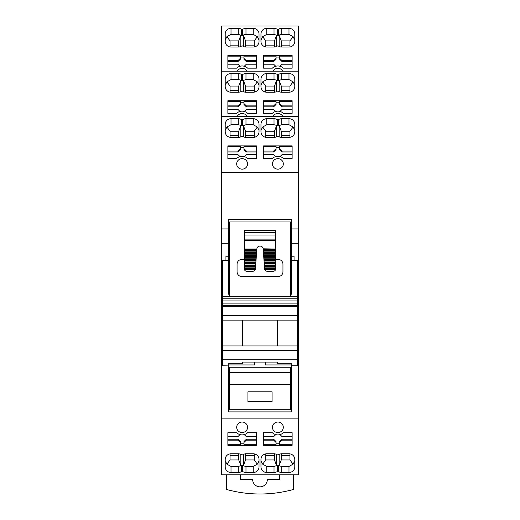 <?xml version="1.0" encoding="UTF-8"?>
<svg xmlns="http://www.w3.org/2000/svg" width="520" height="520" viewBox="0 0 520 520"><rect width="100%" height="100%" fill="white"/><g stroke="black" fill="none" stroke-linecap="round" stroke-linejoin="round"><path stroke-width="0.78" d="M222.436 355.264L221.592 355.264L221.592 243.269L228.475 243.269M221.592 243.269L221.592 228.924L228.352 228.924L228.475 237.796L228.475 260.565L222.436 260.565L222.436 306.351L297.564 306.351L297.564 305.533L222.436 305.533M228.475 364.943L254.683 364.943L254.683 362.089M228.475 293.885L229.561 293.885M291.525 364.943L265.317 364.943L265.317 362.089M290.44 293.885L291.525 293.885M228.352 228.924L228.352 219.258L291.649 219.258L291.525 294.209M228.475 291.025L229.561 291.025M290.44 291.025L291.525 291.025M222.436 364.943L221.592 364.943L221.592 355.264M225.94 260.565L225.94 256.217L228.475 256.217M221.592 228.924L221.592 172.322L298.409 172.322L298.409 364.943L297.564 364.943M221.592 71.175L298.409 71.175L298.409 26L221.592 26L221.592 172.322M221.592 418.873L298.409 418.873L298.409 474.844L221.592 474.844L221.592 364.943M291.649 228.924L298.409 228.924M291.525 243.269L298.409 243.269M229.561 296.68L229.561 221.962L290.44 221.962L290.44 296.68M291.401 364.943L291.401 411.905L228.599 411.905L228.599 364.943M298.409 364.943L298.409 418.873M229.561 384.534L229.561 367.25L290.44 367.25L290.44 409.767L229.561 409.767L229.561 384.534L290.44 384.534M221.592 116.35L298.409 116.35L298.409 172.322M283.309 163.898A5.434 5.265 -0 0 0 277.875 158.639A5.434 5.265 -0 0 0 272.441 163.898A5.434 5.265 -0 0 0 277.875 169.162A5.434 5.265 -0 0 0 283.309 163.898M275.756 156.585L273.65 154.544L263.62 154.544L263.62 158.502L263.62 145.873L292.13 145.873L292.13 158.502L292.13 154.544L282.106 154.544L280.007 156.578M263.62 158.502L272.356 158.502A7.891 7.638 -0 0 1 283.439 158.502L292.13 158.502M256.38 158.502L256.38 145.873L227.87 145.873L227.87 158.502L236.6 158.502A7.891 7.638 -0 0 1 247.689 158.502L256.38 158.502L256.38 154.544L246.35 154.544L244.25 156.578M225.212 131.781L225.212 124.299A5.798 5.61 -0 0 1 231.01 118.69L238.264 118.69A5.798 5.61 -0 0 1 241.572 119.691A0.969 0.936 -0 0 0 242.678 119.691A5.798 5.61 -0 0 1 245.98 118.69L253.233 118.69A5.798 5.61 -0 0 1 259.031 124.299L259.031 131.781A5.798 5.61 -0 0 1 253.233 137.397L245.98 137.397A5.798 5.61 -0 0 1 242.678 136.396A0.969 0.936 -0 0 0 241.572 136.396A5.798 5.61 -0 0 1 238.264 137.397L231.01 137.397A5.798 5.61 -0 0 1 225.212 131.781M274.021 137.397L266.767 137.397A5.798 5.61 -0 0 1 260.969 131.781L260.969 124.299A5.798 5.61 -0 0 1 266.767 118.69L274.021 118.69A5.798 5.61 -0 0 1 277.322 119.691A0.969 0.936 -0 0 0 278.428 119.691A5.798 5.61 -0 0 1 281.736 118.69L288.99 118.69A5.798 5.61 -0 0 1 294.788 124.299L294.788 131.781A5.798 5.61 -0 0 1 288.99 137.397L281.736 137.397A5.798 5.61 -0 0 1 278.428 136.396A0.969 0.936 -0 0 0 277.322 136.396A5.798 5.61 -0 0 1 274.021 137.397M247.559 163.898A5.434 5.265 -0 0 0 242.125 158.639A5.434 5.265 -0 0 0 236.691 163.898A5.434 5.265 -0 0 0 242.125 169.162A5.434 5.265 -0 0 0 247.559 163.898M298.409 71.175L298.409 116.35M263.62 100.718L263.62 113.347L272.356 113.347A7.852 7.598 -0 0 1 283.4 113.347L292.13 113.347L292.13 100.718L263.62 100.718M256.38 113.347L256.38 100.718L227.87 100.718L227.87 113.347L236.6 113.347A7.852 7.598 -0 0 1 247.644 113.347L256.38 113.347L256.38 109.388L246.35 109.388L244.244 111.43M282.718 116.35A5.434 5.265 -0 0 0 273.039 116.35M231.01 73.515L238.264 73.515A5.798 5.61 -0 0 1 241.572 74.516A0.969 0.936 -0 0 0 242.678 74.516A5.798 5.61 -0 0 1 245.98 73.515L253.233 73.515A5.798 5.61 -0 0 1 259.031 79.125L259.031 86.606A5.798 5.61 -0 0 1 253.233 92.222L245.98 92.222A5.798 5.61 -0 0 1 242.678 91.221A0.969 0.936 -0 0 0 241.572 91.221A5.798 5.61 -0 0 1 238.264 92.222L231.01 92.222A5.798 5.61 -0 0 1 225.212 86.606L225.212 79.125A5.798 5.61 -0 0 1 231.01 73.515L231.01 79.567L226.909 81.855L230.048 86.06L230.048 92.144M260.969 86.606L260.969 79.125A5.798 5.61 -0 0 1 266.767 73.515L274.021 73.515A5.798 5.61 -0 0 1 277.322 74.516A0.969 0.936 -0 0 0 278.428 74.516A5.798 5.61 -0 0 1 281.736 73.515L288.99 73.515A5.798 5.61 -0 0 1 294.788 79.125L294.788 86.606A5.798 5.61 -0 0 1 288.99 92.222L281.736 92.222A5.798 5.61 -0 0 1 278.428 91.221A0.969 0.936 -0 0 0 277.322 91.221A5.798 5.61 -0 0 1 274.021 92.222L266.767 92.222A5.798 5.61 -0 0 1 260.969 86.606M246.961 116.35A5.434 5.265 -0 0 0 237.283 116.35M263.62 55.543L263.62 68.172L272.356 68.172A7.852 7.598 -0 0 1 283.4 68.172L292.13 68.172L292.13 55.543L263.62 55.543M256.38 68.172L256.38 55.543L227.87 55.543L227.87 68.172L236.6 68.172A7.852 7.598 -0 0 1 247.644 68.172L256.38 68.172L256.38 64.22L246.35 64.22L244.244 66.255M246.961 71.175A5.434 5.265 -0 0 0 237.283 71.175M277.322 35.431L277.322 29.341A5.798 5.61 -0 0 0 274.021 28.34L274.021 34.392L277.322 35.431L281.736 34.392L288.99 34.392L293.092 36.68L289.952 40.892L289.952 46.969M277.322 29.341A0.969 0.936 -0 0 0 278.428 29.341A5.798 5.61 -0 0 1 281.736 28.34L288.99 28.34A5.798 5.61 -0 0 1 294.788 33.95L294.788 41.438A5.798 5.61 -0 0 1 288.99 47.047L281.736 47.047A5.798 5.61 -0 0 1 278.428 46.046A0.969 0.936 -0 0 0 277.322 46.046A5.798 5.61 -0 0 1 274.021 47.047L266.767 47.047A5.798 5.61 -0 0 1 260.969 41.438L260.969 33.95A5.798 5.61 -0 0 1 266.767 28.34L274.021 28.34M245.98 28.34A5.798 5.61 -0 0 0 242.678 29.341A0.969 0.936 -0 0 1 241.572 29.341A5.798 5.61 -0 0 0 238.264 28.34L231.01 28.34A5.798 5.61 -0 0 0 225.212 33.95L225.212 41.438A5.798 5.61 -0 0 0 231.01 47.047L238.264 47.047A5.798 5.61 -0 0 0 241.572 46.046A0.969 0.936 -0 0 1 242.678 46.046A5.798 5.61 -0 0 0 245.98 47.047L253.233 47.047A5.798 5.61 -0 0 0 259.031 41.438L259.031 33.95A5.798 5.61 -0 0 0 253.233 28.34L245.98 28.34L245.98 34.392L253.233 34.392L257.335 36.68L254.202 40.892L254.202 46.969M282.718 71.175A5.434 5.265 -0 0 0 273.039 71.175M288.99 472.505L288.99 466.447L281.736 466.447L281.736 472.505L288.99 472.505A5.798 5.61 0 0 0 294.788 466.895L294.788 459.407A5.798 5.61 0 0 0 288.99 453.798L281.736 453.798A5.798 5.61 0 0 0 278.428 454.799A0.969 0.936 0 0 1 277.322 454.799A5.798 5.61 0 0 0 274.021 453.798L266.767 453.798A5.798 5.61 0 0 0 260.969 459.407L260.969 466.895A5.798 5.61 0 0 0 266.767 472.505L274.021 472.505L274.021 466.447L266.767 466.447L262.665 464.165L265.798 459.953L265.798 453.875M281.736 472.505A5.798 5.61 0 0 1 278.428 471.504A0.969 0.936 0 0 0 277.322 471.504A5.798 5.61 0 0 1 274.021 472.505M283.4 432.692A7.852 7.598 0 0 1 272.356 432.692L263.62 432.692L263.62 445.322L292.13 445.322L292.13 432.692L283.4 432.692M272.441 427.297A5.434 5.265 0 0 1 277.875 422.032A5.434 5.265 0 0 1 283.309 427.297A5.434 5.265 0 0 1 277.875 432.556A5.434 5.265 0 0 1 272.441 427.297M242.678 454.799A5.798 5.61 0 0 1 245.98 453.798L253.233 453.798A5.798 5.61 0 0 1 259.031 459.407L259.031 466.895A5.798 5.61 0 0 1 253.233 472.505L245.98 472.505A5.798 5.61 0 0 1 242.678 471.504A0.969 0.936 0 0 0 241.572 471.504A5.798 5.61 0 0 1 238.264 472.505L231.01 472.505A5.798 5.61 0 0 1 225.212 466.895L225.212 459.407A5.798 5.61 0 0 1 231.01 453.798L238.264 453.798A5.798 5.61 0 0 1 241.572 454.799A0.969 0.936 0 0 0 242.678 454.799M256.38 432.692L247.644 432.692A7.852 7.598 0 0 1 236.6 432.692L227.87 432.692L227.87 445.322L256.38 445.322L256.38 432.692L256.38 436.651L246.35 436.651L244.244 434.61M247.559 427.297A5.434 5.265 0 0 1 242.125 432.556A5.434 5.265 0 0 1 236.691 427.297A5.434 5.265 0 0 1 242.125 422.032A5.434 5.265 0 0 1 247.559 427.297M297.564 355.264L298.409 355.264M291.525 256.217L294.06 256.217L294.06 260.565M275.711 259.409L278.128 259.409A4.83 4.83 0 0 1 282.958 264.238L282.958 271.726A4.83 4.83 0 0 1 278.128 276.562L241.891 276.562A4.83 4.83 0 0 1 237.061 271.726L237.061 264.238A4.83 4.83 0 0 1 241.891 259.409L244.309 259.409M255.307 269.315A2.418 2.418 0 0 0 255.353 269.016L256.185 258.2L244.309 258.2L244.309 268.827A2.418 2.418 0 0 0 244.355 269.315L244.511 269.796A2.418 2.418 0 0 0 246.721 271.245L252.941 271.245A2.418 2.418 0 0 0 255.158 269.796L255.307 269.315L244.355 269.315M256.185 258.2L256.295 256.75L244.309 256.75L244.309 258.2M256.295 256.75L256.406 255.3L244.309 255.3L244.309 256.75M256.406 255.3L256.516 253.851L244.309 253.851L244.309 255.3M256.516 253.851L256.627 252.401L244.309 252.401L244.309 253.851M256.627 252.401L256.737 250.952L244.309 250.952L244.309 252.401M256.737 250.952L256.854 249.503L244.309 249.503L244.309 250.952M275.509 269.796L264.862 269.796A2.418 2.418 0 0 0 267.079 271.245L273.299 271.245A2.418 2.418 0 0 0 275.509 269.796L275.665 269.315A2.418 2.418 0 0 0 275.711 268.827L275.711 240.565L244.309 240.565L244.309 249.503M275.711 240.565L275.711 230.419L244.309 230.419L244.309 240.565M292.13 146.477L279.689 146.477L279.689 148.701L282.106 151.041L282.106 151.944L292.13 151.944M263.62 151.944L273.65 151.944L273.65 151.041L276.062 148.701L276.062 146.477L263.62 146.477M276.062 147.388L279.689 147.388M256.38 146.477L243.939 146.477L243.939 148.701L246.35 151.041L246.35 151.944L256.38 151.944M227.87 151.944L237.894 151.944L240.311 149.611L240.311 146.477L227.87 146.477M240.311 147.388L243.939 147.388M240 156.585L237.894 154.544L227.87 154.544L227.87 158.502M245.98 118.69L245.98 124.742L253.233 124.742L257.335 127.023L259.031 130.358L259.031 131.781M245.98 124.742L242.678 125.781L242.678 119.691M231.01 118.69L231.01 124.742L238.264 124.742L242.678 125.781M231.01 124.742L226.909 127.023L230.048 131.235L230.048 137.319M225.212 130.358L226.909 127.023M281.736 118.69L281.736 124.742L288.99 124.742L293.092 127.023L294.788 130.358L294.788 131.781M281.736 124.742L278.428 125.781L278.428 119.691M266.767 118.69L266.767 124.742L274.021 124.742L278.428 125.781M266.767 124.742L262.665 127.023L265.798 131.235L265.798 137.319M260.969 130.358L262.665 127.023M292.13 113.347L292.13 109.388L282.106 109.388L280 111.43M292.13 101.322L279.689 101.322L279.689 103.545L282.106 105.885L292.13 105.885M263.62 105.885L273.65 105.885L276.062 103.545L276.062 101.322L263.62 101.322M276.062 102.232L279.689 102.232M275.756 111.43L273.65 109.388L263.62 109.388L263.62 113.347M256.38 101.322L243.939 101.322L243.939 104.455L246.35 106.795L256.38 106.795M227.87 105.885L237.894 105.885L240.311 103.545L240.311 101.322L227.87 101.322M240.311 102.232L243.939 102.232M240 111.43L237.894 109.388L227.87 109.388L227.87 113.347M225.212 86.606L225.212 85.183L226.909 81.855M245.98 73.515L245.98 79.567L253.233 79.567L257.335 81.855L259.031 85.183L259.031 86.606M245.98 79.567L242.678 80.607L242.678 74.516M231.01 79.567L238.264 79.567L242.678 80.607M281.736 73.515L281.736 79.567L288.99 79.567L293.092 81.855L294.788 85.183L294.788 86.606M281.736 79.567L278.428 80.607L278.428 74.516M266.767 73.515L266.767 79.567L274.021 79.567L278.428 80.607M266.767 79.567L262.665 81.855L265.798 86.06L265.798 92.144M260.969 85.183L262.665 81.855M292.13 68.172L292.13 64.22L282.106 64.22L280 66.255M292.13 56.147L279.689 56.147L279.689 58.37L282.106 60.71L292.13 60.71M263.62 60.71L273.65 60.71L276.062 58.37L276.062 56.147L263.62 56.147M276.062 57.057L279.689 57.057M275.756 66.255L273.65 64.22L263.62 64.22L263.62 68.172M256.38 56.147L243.939 56.147L243.939 59.28L246.35 61.62L256.38 61.62M227.87 60.71L237.894 60.71L240.311 58.37L240.311 56.147L227.87 56.147M240.311 57.057L243.939 57.057M240 66.255L237.894 64.22L227.87 64.22L227.87 68.172M266.767 28.34L266.767 34.392L274.021 34.392M266.767 34.392L262.665 36.68L265.798 40.892L265.798 46.969M260.969 40.008L262.665 36.68M293.092 36.68L294.788 40.008L294.788 41.438M231.01 28.34L231.01 34.392L238.264 34.392L241.572 35.431L245.98 34.392M231.01 34.392L226.909 36.68L230.048 40.892L230.048 46.969M225.212 40.008L226.909 36.68M257.335 36.68L259.031 40.008L259.031 41.438M279.416 474.844L279.416 479.596L267.339 479.596A7.338 7.338 0 0 1 260 486.844A7.338 7.338 0 0 1 252.661 479.596L240.584 479.596L240.584 474.844M226.661 474.844L226.661 489.496A125.619 125.619 0 0 0 293.339 489.496L293.339 474.844M262.665 464.165L260.969 460.837L260.969 459.407M274.021 466.447L277.322 465.413L277.322 471.504M281.736 466.447L277.322 465.413M288.99 466.447L293.092 464.165L289.952 459.953L289.952 453.875M294.788 459.407L294.788 460.837L293.092 464.165M263.62 432.692L263.62 436.651L273.65 436.651L275.756 434.61M263.62 440.154L273.65 440.154L276.062 442.494L276.062 444.717L263.62 444.717M292.13 444.717L279.689 444.717L279.689 442.494L282.106 440.154L282.106 439.25L279.689 441.584L279.689 442.494M276.062 443.807L279.689 443.807M292.13 432.692L292.13 436.651L282.106 436.651L280 434.61M238.264 472.505L238.264 466.447L231.01 466.447L226.909 464.165L225.212 460.837L225.212 459.407M238.264 466.447L241.572 465.413L241.572 471.504M253.233 472.505L253.233 466.447L245.98 466.447L241.572 465.413M253.233 466.447L257.335 464.165L254.202 459.953L254.202 453.875M259.031 459.407L259.031 460.837L257.335 464.165M227.87 432.692L227.87 436.651L237.894 436.651L240 434.61M227.87 440.154L237.894 440.154L240.311 442.494L240.311 444.717L227.87 444.717M256.38 444.717L243.939 444.717L243.939 442.494L246.35 440.154L246.35 439.25L243.939 441.584L243.939 442.494M240.311 443.807L243.939 443.807M273.65 151.041L263.62 151.041M279.689 148.701L279.689 149.611L282.106 151.944M273.65 151.944L276.062 149.611L276.062 148.701M292.13 151.041L282.106 151.041M243.939 148.701L243.939 149.611L246.35 151.944M256.38 151.041L246.35 151.041M237.894 151.944L237.894 151.041L227.87 151.041M237.894 151.041L240.311 148.701M243.406 136.812L243.393 125.56M240.838 136.812L240.851 125.56M257.335 127.023L254.202 131.235L254.202 137.319M243.406 125.593L245.505 131.235L245.505 137.377M254.202 131.235L245.505 131.235M240.838 125.593L238.739 131.235L230.048 131.235M279.162 136.812L279.149 125.56M276.594 136.812L276.608 125.56M293.092 127.023L289.952 131.235L289.952 137.319M279.162 125.593L281.262 131.235L281.262 137.377M289.952 131.235L281.262 131.235M276.594 125.593L274.495 131.235L265.798 131.235M279.689 103.545L279.689 104.455L282.106 106.795L292.13 106.795M263.62 106.795L273.65 106.795L276.062 104.455L276.062 103.545M282.106 105.885L282.106 106.795M273.65 105.885L273.65 106.795M243.939 103.545L246.35 105.885L256.38 105.885M240.311 103.545L240.311 104.455L237.894 106.795L227.87 106.795M237.894 105.885L237.894 106.795M246.35 105.885L246.35 106.795M240.838 91.637L240.838 80.425L238.739 86.06L230.048 86.06M243.406 91.637L243.393 80.386M257.335 81.855L254.202 86.06L254.202 92.144M243.406 80.425L245.505 86.06L245.505 92.203M254.202 86.06L245.505 86.06M279.162 91.637L279.149 80.386M276.594 91.637L276.608 80.386M293.092 81.855L289.952 86.06L289.952 92.144M279.162 80.425L281.262 86.06L281.262 92.203M289.952 86.06L281.262 86.06M276.594 80.425L274.495 86.06L265.798 86.06M279.689 58.37L279.689 59.28L282.106 61.62L292.13 61.62M263.62 61.62L273.65 61.62L276.062 59.28L276.062 58.37M282.106 60.71L282.106 61.62M273.65 60.71L273.65 61.62M243.939 58.37L246.35 60.71L256.38 60.71M240.311 58.37L240.311 59.28L237.894 61.62L227.87 61.62M237.894 60.71L237.894 61.62M246.35 60.71L246.35 61.62M276.594 46.462L276.594 35.249L274.495 40.892L265.798 40.892M279.162 46.462L279.149 35.211M279.162 35.249L281.262 40.892L281.262 47.027M289.952 40.892L281.262 40.892M243.406 46.462L243.393 35.211M240.838 46.462L240.851 35.211M240.838 35.249L238.739 40.892L230.048 40.892M243.406 35.249L245.505 40.892L245.505 47.027M254.202 40.892L245.505 40.892M276.594 454.382L276.608 465.628M279.162 454.382L279.149 465.628M276.594 465.595L274.495 459.953L274.495 453.817M265.798 459.953L274.495 459.953M279.162 465.595L281.262 459.953L289.952 459.953M273.65 440.154L273.65 439.25L263.62 439.25M273.65 439.25L276.062 441.584L276.062 442.494M292.13 439.25L282.106 439.25M292.13 440.154L282.106 440.154M240.838 454.382L240.851 465.628M243.406 454.382L243.393 465.628M226.909 464.165L230.048 459.953L230.048 453.875M240.838 465.595L238.739 459.953L238.739 453.817M230.048 459.953L238.739 459.953M243.406 465.595L245.505 459.953L254.202 459.953M237.894 440.154L237.894 439.25L227.87 439.25M237.894 439.25L240.311 441.584L240.311 442.494M256.38 439.25L246.35 439.25M256.38 440.154L246.35 440.154M255.515 266.897L244.309 266.897M255.547 266.416L244.309 266.416M255.625 265.447L244.309 265.447M255.665 264.966L244.309 264.966L255.665 264.966M255.736 263.998L244.309 263.998M255.775 263.517L244.309 263.517M255.847 262.548L244.309 262.548M255.886 262.067L244.309 262.067L255.886 262.067M255.957 261.099L244.309 261.099M255.996 260.618L244.309 260.618M256.067 259.649L244.309 259.649M256.106 259.168L244.309 259.168M255.405 268.346L244.309 268.346M255.437 267.865L244.309 267.865L255.437 267.865M256.217 257.719L244.309 257.719L256.217 257.719M256.334 256.269L244.309 256.269M256.445 254.82L244.309 254.82L256.445 254.82M256.555 253.37L244.309 253.37M256.666 251.921L244.309 251.921M256.776 250.471L244.309 250.471L256.776 250.471M256.854 249.503L256.887 249.022L244.309 249.022M256.887 249.022L256.906 248.8A2.899 2.899 0 0 1 259.798 246.123L260.228 246.123A2.899 2.899 0 0 1 263.114 248.8L275.711 249.022L263.133 249.022L263.244 250.471L275.711 250.471L263.244 250.471L263.354 251.921L275.711 251.921L263.354 251.921L263.464 253.37L275.711 253.37L263.464 253.37L263.575 254.82L275.711 254.82L263.575 254.82L263.692 256.269L275.711 256.269L263.692 256.269L263.803 257.719L275.711 257.719L263.803 257.719L263.913 259.168L275.711 259.168L263.913 259.168L264.024 260.618L275.711 260.618L264.024 260.618L264.134 262.067L275.711 262.067L264.134 262.067L264.245 263.517L275.711 263.517M275.711 239.115L244.309 239.115M275.711 232.596L244.309 232.596M275.711 249.503L263.172 249.503M275.711 250.952L263.283 250.952M275.711 252.401L263.393 252.401M275.711 253.851L263.503 253.851M275.711 255.3L263.614 255.3M275.711 256.75L263.725 256.75M275.711 258.2L263.835 258.2M275.711 259.649L263.952 259.649M275.711 268.346L264.622 268.346L264.667 269.016A2.418 2.418 0 0 0 264.713 269.315L264.862 269.796M275.711 267.865L264.583 267.865L264.622 268.346M275.711 266.897L264.505 266.897L264.583 267.865M275.711 266.416L264.472 266.416L264.505 266.897M275.711 265.447L264.394 265.447L264.472 266.416M275.711 263.998L264.284 263.998L264.361 264.966L275.711 264.966L264.361 264.966L264.394 265.447M264.284 263.998L264.245 263.517M275.711 262.548L264.173 262.548M275.711 261.099L264.062 261.099M272.077 401.505L272.077 391.84L247.923 391.84L247.923 401.505L272.077 401.505M238.739 131.235L238.739 137.377M254.202 135.48L245.505 135.48M238.739 135.48L230.048 135.48M274.495 131.235L274.495 137.377M289.952 135.48L281.262 135.48M274.495 135.48L265.798 135.48M238.739 86.06L238.739 92.203M238.739 90.305L230.048 90.305M254.202 90.305L245.505 90.305M274.495 86.06L274.495 92.203M289.952 90.305L281.262 90.305M274.495 90.305L265.798 90.305M274.495 40.892L274.495 47.027M274.495 45.13L265.798 45.13M289.952 45.13L281.262 45.13M238.739 40.892L238.739 47.027M238.739 45.13L230.048 45.13M254.202 45.13L245.505 45.13M281.262 459.953L281.262 453.817M265.798 455.715L274.495 455.715M281.262 455.715L289.952 455.715M245.505 459.953L245.505 453.817M230.048 455.715L238.739 455.715M245.505 455.715L254.202 455.715M255.158 269.796L244.511 269.796M275.665 269.315L264.713 269.315M291.525 364.41L291.525 365.729L297.564 365.729L291.525 365.729M297.564 306.351L297.564 365.729M291.525 260.565L297.564 260.565L297.564 305.526M297.564 320.119L222.436 320.119L222.436 365.918L228.475 365.918L222.436 365.729M228.475 364.41L228.475 365.729M228.475 363.266L242.606 363.266L242.606 362.089L277.394 362.089L277.394 363.266L291.525 363.266M222.436 359.729L297.564 359.729M290.44 296.439L291.525 296.439M297.564 315.647L222.436 315.647L222.436 306.351M222.436 320.119L222.436 315.647M277.394 320.119L277.394 345.963M222.436 345.963L297.564 345.963M221.592 350.435L298.409 350.435M242.606 320.119L242.606 345.963M228.475 294.209L228.475 260.565M228.475 296.439L229.561 296.439M222.436 363.805L221.592 363.805M222.436 362.928L221.592 362.928M297.564 363.805L298.409 363.805M297.564 362.928L298.409 362.928M229.561 372.469L290.44 372.469M253.233 124.742L253.233 118.69M241.572 125.781L241.572 119.691M238.264 124.742L238.264 118.69M288.99 124.742L288.99 118.69M277.322 125.781L277.322 119.691M274.021 124.742L274.021 118.69M253.233 79.567L253.233 73.515M241.572 80.607L241.572 74.516M238.264 79.567L238.264 73.515M288.99 79.567L288.99 73.515M277.322 80.607L277.322 74.516M274.021 79.567L274.021 73.515M288.99 34.392L288.99 28.34M281.736 28.34L281.736 34.392M278.428 35.431L278.428 29.341M242.678 35.431L242.678 29.341M241.572 35.431L241.572 29.341M238.264 34.392L238.264 28.34M253.233 34.392L253.233 28.34M266.767 466.447L266.767 472.505M278.428 465.413L278.428 471.504M231.01 466.447L231.01 472.505M242.678 465.413L242.678 471.504M245.98 466.447L245.98 472.505M275.711 235.008L244.309 235.008M275.711 250.471L263.244 250.471M275.711 254.82L263.575 254.82M275.711 256.269L263.692 256.269M275.711 257.719L263.803 257.719M222.436 338.839L221.592 338.839M297.564 338.839L298.409 338.839M297.564 296.68L222.436 296.68M297.564 298.772L222.436 298.772M297.564 300.924L222.436 300.924M297.564 303.127L222.436 303.127"/></g></svg>
